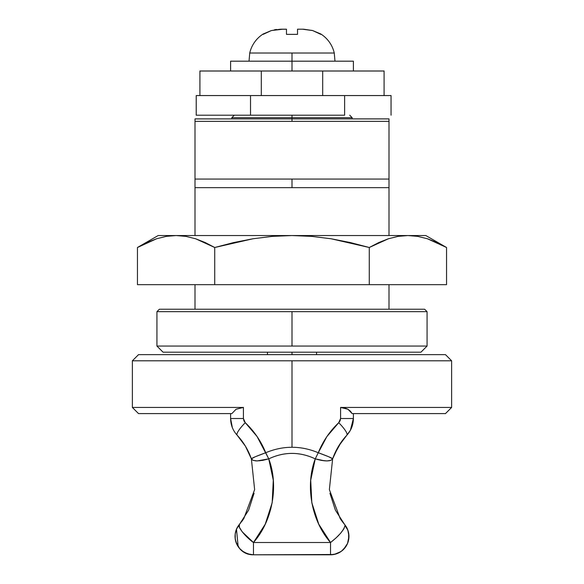 <?xml version="1.0" encoding="UTF-8"?>
<svg xmlns="http://www.w3.org/2000/svg" width="584" height="584" viewBox="0 0 584 584"><rect width="100%" height="100%" fill="white"/><g stroke="black" fill="none" stroke-linecap="round" stroke-linejoin="round"><path stroke-width="0.88" d="M250.47 554.552L253.471 554.8L253.471 542.514L247.229 537.258L242.214 531.827L239.411 527.294L239.36 524.541L236.608 528.965L235.206 533.973L235.264 539.185L236.776 544.164L239.623 548.522L243.572 551.916L248.309 554.063L253.471 554.8L330.529 554.8A18.418 18.418 180 0 0 348.955 536.382C348.794 531.644 347.356 527.702 344.64 524.541A18.418 18.418 0 0 1 341.582 551.114L336.355 553.858L330.529 554.8L330.529 542.514C339.005 535.9 343.823 530.265 344.976 525.6L347.838 530.082L348.955 536.382A18.418 17.367 180 0 0 344.976 525.6L343.976 528.593L340.757 533.082L336.041 537.937L330.529 542.514L330.529 554.8L334.128 554.45L340.764 551.697L343.56 549.405L347.546 543.427L348.597 539.974L348.67 533.185L347.838 530.082L344.976 525.6A18.418 17.367 0 0 1 348.955 536.382L347.546 543.427L345.845 546.617L341.428 551.23M292 354.656L292 352.196L163.067 352.196L420.933 352.196L427.072 346.057L156.928 346.057L163.067 352.196L156.928 346.057L292 346.057L292 311.673L156.928 311.673L427.072 311.673L424.612 309.221L159.388 309.221L156.928 311.673L159.388 309.221L424.612 309.221L427.072 311.673L292 311.673L292 346.057L427.072 346.057L420.933 352.196L292 352.196L292 354.656L445.49 354.656L138.51 354.656L132.371 360.795L451.629 360.795L445.49 354.656L451.629 360.795L132.371 360.795L138.51 354.656L292 354.656M344.655 524.556L340.18 518.585L329.369 489.589L332.632 458.812C330.654 461.594 324.857 461.608 315.243 458.863C305.038 485.815 311.491 520.957 330.529 542.514L253.471 542.514C272.509 520.979 278.969 485.706 268.757 458.863L265.727 452.731C274.443 449.096 283.203 447.271 292 447.271L292 360.795L292 447.271C283.203 447.271 274.443 449.096 265.727 452.731L255.325 456.732L265.727 452.731C261.048 441.205 254.23 431.189 245.265 422.692L257.04 436.474L268.757 458.863L259.398 460.82M244.061 421.086L245.265 422.692L243.418 418.516L243.922 420.801L243.418 418.516L243.418 407.45L243.418 418.516L230.607 418.516L243.418 418.516M243.418 407.45L132.371 407.45L243.418 407.45L236.082 409.223L231.87 413.589L138.51 413.589L231.87 413.589M389.002 187.661L389.002 179.062L292 179.062L292 187.661L389.002 187.661L389.002 235.549L389.002 187.661L292 187.661L292 179.062L194.998 179.062L194.998 187.661L292 187.661L194.998 187.661L194.998 235.549L194.998 179.062L389.002 179.062L389.002 118.895L292 118.895L292 117.669L231.833 117.669L292 117.669L292 115.216L292 117.669L352.167 117.669L292 117.669L292 121.355L389.002 121.355L292 121.355L292 118.895L194.998 118.895L194.998 121.355L292 121.355L194.998 121.355L194.998 179.062L194.998 118.895L389.002 118.895L389.002 187.661M257.084 460.929L253.106 460.338L251.368 458.812L254.631 489.589L243.82 518.585L239.36 524.541C229.789 535.287 237.206 555.136 253.471 554.8A18.418 18.418 0 0 1 239.36 524.541L239.36 524.541C236.629 525.775 245.346 536.879 253.471 542.514L253.471 554.8L247.645 553.858L242.418 551.114A18.418 18.418 0 0 1 237.958 546.317M336.085 553.946L339.012 552.734M244.944 552.712L250.529 554.566M242.878 551.457L241.615 550.478M239.623 548.522L235.899 541.923M235.264 539.178L235.133 538.112M235.053 536.572L235.104 534.929M235.651 531.71L236.024 530.462M237.63 526.987L236.681 528.805M337.749 536.309L338.8 535.243M343.1 530.024L343.932 528.659M230.607 413.589L230.607 418.516C230.709 424.955 232.892 430.525 237.155 435.211C232.892 430.525 230.709 424.955 230.607 418.516L230.607 413.589M254.062 493.268L248.616 510.131L239.36 524.541A18.418 18.418 0 0 0 238.367 525.834M236.659 528.849A18.418 18.418 0 0 0 236.038 530.425M235.593 531.929A18.418 18.418 0 0 0 235.126 538.032M235.243 539.061A18.418 18.418 0 0 0 236.973 544.587M253.471 554.8L333.836 554.501M253.106 460.338L257.091 460.929L253.478 460.469M340.1 420.757L340.582 418.516L340.582 407.45L451.629 407.45L340.582 407.45L344.575 407.917L347.918 409.223L350.429 411.187L352.13 413.589L445.49 413.589L352.13 413.589L347.918 409.223L340.582 407.45L340.582 418.516L353.393 418.516L353.393 413.589L353.393 418.516C353.284 424.977 351.101 430.547 346.845 435.211L350.393 430.277L353.393 418.516L340.582 418.516L338.735 422.692A18.418 3.752 42.8 0 1 346.845 435.211L346.772 435.292M336.355 553.858L338.589 552.946M251.376 458.827L252.945 460.272M255.252 460.827L257.091 460.929L268.757 458.863L273.29 480.187L272.18 502.707L265.253 524.169L253.471 542.514L242.214 531.827M242.185 531.79L239.411 527.294M241.871 521.359L242.36 520.687L241.871 521.359M242.513 520.483L242.769 520.118L242.513 520.483M253.471 542.514L330.529 542.514L318.747 524.169L311.819 502.707L310.71 480.187L315.243 458.863L324.609 460.82M257.091 460.929L262.712 460.36L268.757 458.863C284.255 451.593 299.745 451.593 315.243 458.863L321.288 460.36L326.909 460.929L330.894 460.338L332.632 458.812L328.675 456.732L318.273 452.731L315.243 458.863L321.288 460.36L326.909 460.929L330.522 460.469M348.955 536.382C348.794 531.644 347.356 527.702 344.64 524.541L341.231 520.118M342.129 521.359L342.823 522.271M318.645 523.957L311.922 503.247M389.002 284.663L389.002 309.221L389.002 284.663M194.998 284.663L194.998 309.221L194.998 284.663M232.315 427.524L230.607 418.516M252.127 459.805L251.368 458.812L252.127 459.805M252.682 457.929L255.325 456.732L251.376 458.82C251.938 458.046 256.726 456.016 265.727 452.731M245.448 446.227L237.155 435.211A18.418 3.752 -42.8 0 1 245.265 422.692A18.418 3.752 137.2 0 0 237.155 435.211L245.404 446.154L251.368 458.812C248.185 449.863 243.448 441.993 237.155 435.211L242.63 441.942L237.206 435.262M243.82 518.585L239.411 524.476M331.318 457.929L332.632 458.812L338.552 446.227L346.845 435.211A18.418 3.752 -137.2 0 0 338.735 422.692C329.726 431.255 322.908 441.27 318.273 452.731L315.243 458.863C307.549 455.221 299.804 453.403 292 453.403C284.204 453.403 276.451 455.221 268.757 458.863M338.596 446.154L332.632 458.812C332.062 458.046 327.274 456.016 318.273 452.731L318.324 452.746M350.393 430.277L346.845 435.211C340.552 441.993 335.815 449.863 332.632 458.812L334.194 454.754L341.37 441.942L346.845 435.211A18.418 3.752 -137.2 0 0 338.735 422.692L326.894 436.569L318.273 452.731C309.557 449.096 300.796 447.271 292 447.271C300.796 447.271 309.557 449.096 318.273 452.731C327.274 456.016 332.062 458.046 332.632 458.812L330.894 460.338M330.88 460.345L329.354 460.747M344.64 524.541L335.384 510.131L329.938 493.268M272.18 502.707L265.37 523.921M311.819 502.707L310.688 480.457M245.433 446.212L242.63 441.942M332.632 458.812L334.194 454.754M338.735 422.692L340.078 420.801L340.582 418.516M199.911 95.564L196.224 95.564L196.224 115.216L250.521 115.216L250.521 95.564L250.521 115.216L196.224 115.216L196.224 95.564L261.303 95.564L199.911 95.564L199.911 71.007L199.911 95.564M391.046 95.564L261.303 95.564L384.089 95.564L384.089 71.007L322.697 71.007L322.697 95.564L322.697 71.007L261.303 71.007L261.303 95.564L261.303 71.007L199.911 71.007L384.089 71.007L384.089 95.564L391.046 95.564L391.046 115.216L391.046 95.564M344.626 115.216L250.521 115.216L344.626 115.216L344.626 95.564L344.626 115.216M442.614 245.316L446.548 247.499L446.548 284.663L369.271 284.663L369.271 247.499L369.271 284.663L214.729 284.663L214.729 247.499L214.729 284.663L137.452 284.663L137.452 247.499L137.452 284.663L446.548 284.663L446.548 247.499L437.036 242.55L427.444 238.768L417.735 236.374L407.909 235.549C431.576 235.549 431.576 235.549 407.909 235.549L292 235.549L311.652 236.374L331.062 238.768L369.271 247.499L388.382 238.768L398.084 236.374L407.909 235.549L417.735 236.374L427.444 238.768L446.548 247.499L425.838 235.549L158.162 235.549L137.452 247.499L156.556 238.768L166.265 236.374L176.091 235.549C152.424 235.549 152.424 235.549 176.091 235.549L185.916 236.374L195.618 238.768L214.729 247.499L252.938 238.768L272.348 236.374L292 235.549L176.091 235.549L166.265 236.374L156.556 238.768L166.265 236.374M146.964 242.55L156.556 238.768L146.964 242.55L137.452 247.499M407.909 235.549L398.084 236.374L388.382 238.768L378.782 242.55L369.271 247.499L350.261 242.55L331.062 238.768L311.652 236.374L292 235.549L272.348 236.374L252.938 238.768L233.739 242.55L214.729 247.499L205.218 242.55L195.618 238.768L185.916 236.374L176.091 235.549M427.444 238.768L437.036 242.55M292 53.013L249.74 53.013A30.696 30.696 0 0 1 263.143 34.018L263.143 34.018A30.696 30.696 0 0 0 249.74 53.013L334.26 53.013A30.696 30.696 0 0 0 320.857 34.018A30.696 30.696 0 0 1 334.26 53.013L292 53.013L292 61.181L292 53.013M271.326 30.565L263.143 34.018M274.465 29.799L275.582 29.609M275.743 29.58L276.488 29.477M281.532 29.2L284.678 29.266M285.445 29.251L286.007 29.229M286.474 30.558L286.474 34.361L297.526 34.361L297.526 29.207L297.993 29.229L297.526 29.207L297.993 29.229L297.526 29.207L297.526 34.361L286.474 34.361L286.474 29.207M312.601 30.543L320.857 34.361L312.659 30.558L302.468 29.2M311.754 30.31L312.294 30.456M282.685 29.229L271.399 30.543L263.143 34.361M320.857 34.018L312.659 30.558L303.665 29.207M280.335 29.207L271.399 30.543M292 61.181L230.607 61.181L292 61.181L292 71.007L292 61.181L353.393 61.181L292 61.181M267.443 352.196L267.443 354.656M156.928 346.057L156.928 311.673M138.51 413.589L132.371 407.45L132.371 360.795M234.286 115.216L231.833 117.669L231.833 118.895M352.167 118.895L352.167 117.669L349.714 115.216M239.331 524.578L238.542 525.585M236.498 529.214L238.141 546.595M239.557 548.456L242.418 551.114M341.122 519.964L340.764 519.446M346.845 435.211L341.37 441.942M451.629 360.795L451.629 407.45L445.49 413.589M427.072 311.673L427.072 346.057M316.557 352.196L316.557 354.656M249.74 53.013L249.025 61.181M303.023 29.2L297.555 29.2M286.445 29.2L280.977 29.2M334.975 61.181L334.26 53.013M230.607 61.181L230.607 71.007M353.393 61.181L353.393 71.007"/></g></svg>
